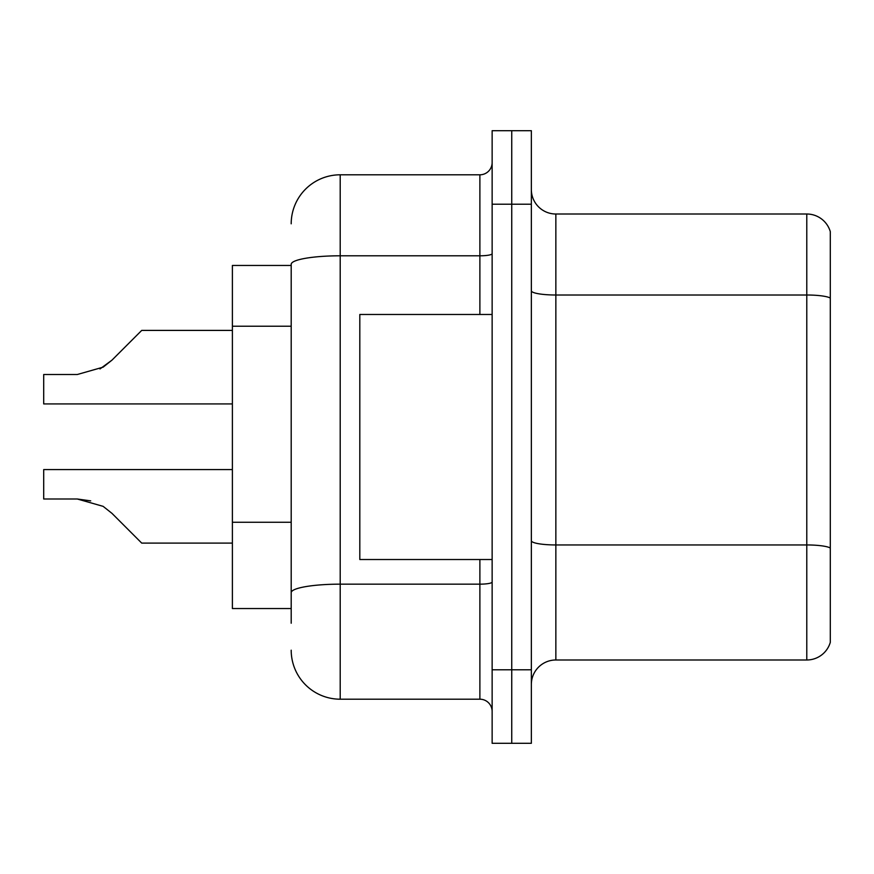 <?xml version="1.0" encoding="UTF-8"?>
<svg xmlns="http://www.w3.org/2000/svg" width="874" height="874" viewBox="0 0 874 874"><rect width="100%" height="100%" fill="white"/><g stroke="black" fill="none" stroke-linecap="round" stroke-linejoin="round"><path stroke-width="1.31" d="M291.195 265.467L232.386 265.467L232.386 608.533L291.195 608.533M531.348 684.495A24.505 24.505 0 0 1 555.853 659.99L806.778 659.99L806.778 214.01L555.853 214.01A24.505 24.505 0 0 1 531.348 189.505A24.505 24.505 0 0 0 555.853 214.01L555.853 659.99M531.348 743.304L531.348 130.696L511.738 130.696L511.738 743.304L531.348 743.304L492.138 743.304L492.138 669.79L511.738 669.79L511.738 743.304M830.3 231.654A24.505 24.505 0 0 0 806.778 214.01A24.505 24.505 0 0 1 830.3 231.654L830.3 642.346A24.505 24.505 0 0 1 806.778 659.99M830.3 298.405L830.3 548.02A24.505 4.25 180 0 0 806.778 544.95L555.853 544.95A24.505 4.25 -0 0 1 531.348 540.7M291.195 623.238L291.195 264.309A49.01 8.511 180 0 1 340.204 255.798L479.881 255.798L479.881 174.8A12.247 12.247 0 0 0 492.138 162.553M492.138 130.696L511.738 130.696L492.138 130.696L492.138 669.79M511.738 130.696L511.738 669.79L531.348 669.79M291.195 223.81A49.01 49.01 0 0 1 340.204 174.8L340.204 699.2L479.881 699.2L479.881 559.524M340.204 174.8L479.881 174.8M492.138 711.447A12.247 12.247 0 0 0 479.881 699.2M340.204 699.2A49.01 49.01 0 0 1 291.195 650.19M111.959 513.355L141.719 543.104L111.97 513.355L141.719 543.104L111.97 513.355L141.719 543.104L111.97 513.355L141.719 543.104L111.97 513.355L141.719 543.104L111.97 513.355L141.719 543.104L111.97 513.355L141.719 543.104L111.97 513.355L141.719 543.104L111.97 513.355L141.719 543.104L111.97 513.355L141.719 543.104L111.97 513.355L141.719 543.104L111.97 513.355L141.719 543.104L111.959 513.355L141.719 543.104L111.959 513.355L103.132 506.352L111.959 513.355M232.386 469.589L43.7 469.589L43.7 498.999L77.305 498.999L90.71 500.868L77.305 498.999L43.7 498.999L77.305 498.999L90.71 500.868L77.305 498.999L43.7 498.999L77.305 498.999L90.71 500.868L77.305 498.999L43.7 498.999L77.305 498.999L90.71 500.868L77.305 498.999L43.7 498.999L77.305 498.999L90.71 500.868L77.305 498.999L43.7 498.999L77.305 498.999L90.71 500.868L77.305 498.999L43.7 498.999L77.305 498.999L103.132 506.352M99.975 368.948L111.959 360.154L129.461 342.652L111.97 360.154L141.719 330.405L111.97 360.154L141.719 330.405L111.97 360.154L141.719 330.405L111.97 360.154L141.719 330.405L111.97 360.154L141.719 330.405L111.97 360.154L141.719 330.405L111.97 360.154L141.719 330.405L111.97 360.154L141.719 330.405L111.97 360.154L141.719 330.405L111.97 360.154L141.719 330.405L111.97 360.154L141.719 330.405L111.959 360.154L141.719 330.405L111.959 360.154L103.132 367.156L111.959 360.154L103.132 367.156L77.305 374.509L43.7 374.509L43.7 403.919L232.386 403.919M111.959 360.154L103.132 367.156L77.305 374.509L103.132 367.156L111.959 360.154L103.132 367.156L111.959 360.154L103.132 367.156L77.305 374.509L103.132 367.156L111.959 360.154L103.132 367.156L111.959 360.154L103.132 367.156L77.305 374.509L103.132 367.156L111.959 360.154L103.132 367.156L111.959 360.154L103.132 367.156L77.305 374.509L103.132 367.156L111.959 360.154L103.132 367.156L111.959 360.154L103.132 367.156L77.305 374.509L103.132 367.156L111.959 360.154L103.132 367.156L111.959 360.154L103.132 367.156L77.305 374.509M492.138 314.476L359.815 314.476L359.815 559.524L492.138 559.524M232.386 543.104L141.719 543.104L129.461 530.857M90.71 500.868L77.305 498.999M129.461 342.652L141.719 330.405L232.386 330.405M291.195 326.221L232.386 326.221M291.195 522.248L232.386 522.248M830.3 298.067A24.505 4.25 180 0 0 806.778 295.008L555.853 295.008A24.505 4.25 0 0 1 531.348 290.747M531.348 204.21L492.138 204.21M492.138 582.029A12.247 2.13 0 0 1 479.881 584.16L340.204 584.16A49.01 8.511 180 0 0 291.195 592.67M479.881 314.476L479.881 255.798A12.247 2.13 0 0 0 492.138 253.668"/></g></svg>
